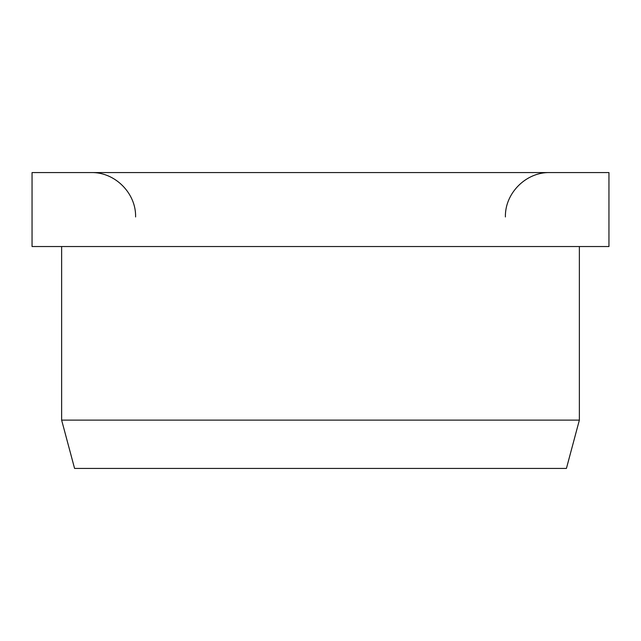 <?xml version="1.0" encoding="UTF-8"?>
<svg xmlns="http://www.w3.org/2000/svg" width="641" height="641" viewBox="0 0 641 641"><rect width="100%" height="100%" fill="white"/><g stroke="black" fill="none" stroke-linecap="round" stroke-linejoin="round"><path stroke-width="0.96" d="M608.95 246.537L608.95 172.573L32.05 172.573L32.05 246.537L608.95 246.537M61.632 246.537L61.632 420.119L74.58 468.427L566.42 468.427L579.368 420.119L579.368 246.537M61.632 420.119L579.368 420.119M505.404 216.954C504.788 193.245 526.069 171.964 549.778 172.573M135.596 216.954C136.213 193.245 114.931 171.964 91.222 172.573"/></g></svg>
